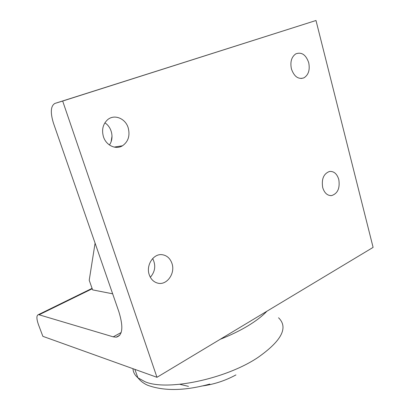 <?xml version="1.0" encoding="UTF-8"?>
<svg xmlns="http://www.w3.org/2000/svg" width="410" height="410" viewBox="0 0 410 410"><rect width="100%" height="100%" fill="white"/><g stroke="black" fill="none" stroke-linecap="round" stroke-linejoin="round"><path stroke-width="0.61" d="M38.519 324.797C36.387 318.708 36.372 315.31 38.473 314.608L113.221 336.846L116.184 337.189C122.667 335.539 123.553 327.026 118.844 311.646L53.428 123.056C50.21 112.489 50.696 105.944 54.884 103.433L62.674 101.044L156.974 377.308L42.865 336.333L38.519 324.797M54.884 103.433L315.997 20.5L373.105 247.389L156.974 377.308M315.997 20.5L62.674 101.044M338.793 179.498C340.1 188.241 337.681 193.607 331.541 195.601C327.375 195.708 324.428 193.038 322.706 187.585C321.363 179.067 323.639 173.691 329.532 171.457C333.93 171.119 337.02 173.799 338.793 179.498M128.197 127.823C130.19 135.654 128.294 141.635 122.508 145.77C115.912 149.983 106.149 145.499 103.453 136.75C101.542 129.873 102.879 124.235 107.461 119.838C114.139 113.795 125.439 118.321 128.197 127.823M308.715 62.689C310.103 69.915 308.494 74.979 303.877 77.879C298.29 79.581 294.139 76.598 291.423 68.926C290.019 61.941 291.479 56.918 295.815 53.853C301.637 51.783 305.932 54.73 308.715 62.689M171.944 263.379C175.608 273.403 166.68 285.837 157.542 283.084C153.612 281.957 150.849 279.195 149.26 274.782C145.745 265.301 153.489 253.395 162.124 254.692C166.839 255.394 170.114 258.29 171.944 263.379M109.398 144.966C114.277 138.477 111.971 127.105 104.857 122.862M150.342 277.268C155.262 271.522 156.036 265.28 152.669 258.541M112.658 293.811L92.614 289.885L89.216 280.271L95.084 243.14M112.022 136.012L111.136 141.609M179.908 384.319L188.467 386.358M201.346 386.107C213.574 384.529 225.11 380.798 235.945 374.914M121.15 332.546L113.221 336.846M39.263 314.701L92.214 288.763M220.185 339.311C230.635 335.19 239.932 330.675 248.076 325.765C256.147 320.856 262.42 316.013 266.889 311.236M278.549 317.77C288.568 327.554 281.649 340.823 257.793 357.571C225.351 379.301 166.506 391.309 144.92 381.684L137.909 377.789C134.823 375.201 133.178 372.167 132.968 368.692M119.751 335.247L116.184 337.189M92.076 288.368L38.473 314.608M301.022 78.515L303.877 77.879M114.139 147.093L122.508 145.77M330.527 195.626L331.541 195.601M134.854 369.369L137.909 377.789C140.435 381.003 143.659 383.483 147.579 385.231C164.123 391.268 184.874 390.884 209.833 384.067"/></g></svg>
